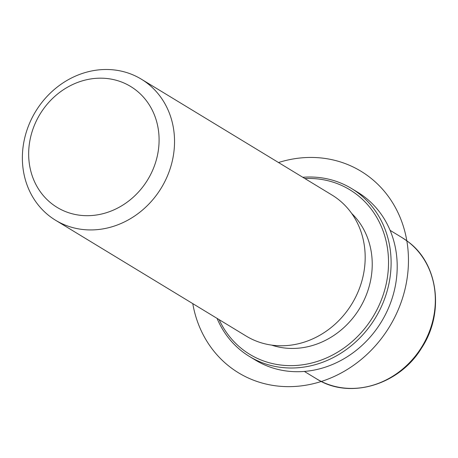 <?xml version="1.0" encoding="UTF-8"?>
<svg xmlns="http://www.w3.org/2000/svg" width="458" height="458" viewBox="0 0 458 458"><rect width="100%" height="100%" fill="white"/><g stroke="black" fill="none" stroke-linecap="round" stroke-linejoin="round"><path stroke-width="0.69" d="M351.652 213.399A78.621 70.051 121.3 0 1 359.633 308.423A78.621 70.051 121.3 0 1 271.617 345.109M141.322 79.165L331.964 195.011A82.549 73.555 121.3 0 1 337.535 198.801A82.549 73.555 121.3 0 1 349.923 306.946A82.549 73.555 121.3 0 1 246.227 336.103L55.584 220.264A82.549 73.555 121.3 0 1 50.014 216.474A82.549 73.555 121.3 0 1 37.625 108.328A82.549 73.555 121.3 0 1 141.322 79.165A82.549 73.555 121.3 0 1 146.892 82.955A82.549 73.555 121.3 0 1 159.281 191.101A82.549 73.555 121.3 0 1 55.584 220.264M52.361 204.154A70.755 63.044 121.3 0 1 43.584 108.804A70.755 63.044 121.3 0 1 135.396 89.711A70.755 63.044 121.3 0 1 144.167 185.066A70.755 63.044 121.3 0 1 52.361 204.154M302.801 177.292A98.275 87.564 121.3 0 1 351.567 188.524L357.669 192.234A98.275 87.564 121.3 0 1 364.299 196.745A98.275 87.564 121.3 0 1 379.047 325.483A98.275 87.564 121.3 0 1 255.598 360.2L249.501 356.496A98.275 87.564 121.3 0 1 242.866 351.984A98.275 87.564 121.3 0 1 217.063 318.384M304.868 178.546A96.306 85.812 121.3 0 1 356.278 194.163A96.306 85.812 121.3 0 1 368.221 323.949A96.306 85.812 121.3 0 1 243.261 349.929A96.306 85.812 121.3 0 1 219.13 319.638M351.567 188.524A98.275 87.564 121.3 0 1 358.196 193.036A98.275 87.564 121.3 0 1 372.949 321.779A98.275 87.564 121.3 0 1 249.501 356.496M192.772 303.625A117.929 105.077 -58.7 0 0 279.231 386.209A117.929 105.077 -58.7 0 0 406.504 282.099A117.929 105.077 -58.7 0 0 320.314 157.884A117.929 105.077 -58.7 0 0 278.51 162.533M390.101 230.34L402.118 237.645A82.549 73.555 121.3 0 1 407.689 241.429A82.549 73.555 121.3 0 1 420.078 349.574A82.549 73.555 121.3 0 1 316.381 378.737L304.364 371.438M402.118 237.645L407.757 241.481C438.501 263.613 444.695 313.346 421.469 348.217C399.078 385.247 349.254 399.937 316.381 378.737"/></g></svg>
